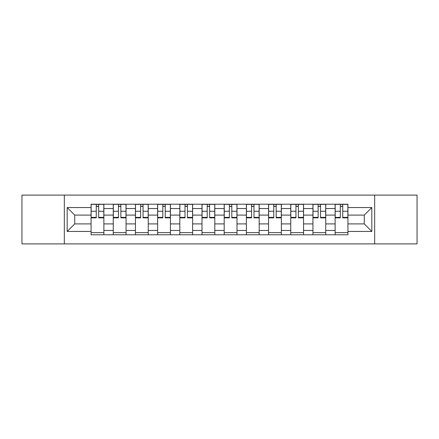 <?xml version="1.0" encoding="UTF-8"?>
<svg xmlns="http://www.w3.org/2000/svg" width="439" height="439" viewBox="0 0 439 439"><rect width="100%" height="100%" fill="white"/><g stroke="black" fill="none" stroke-linecap="round" stroke-linejoin="round"><path stroke-width="0.66" d="M374.665 243.892L417.05 243.892L417.05 195.108L21.95 195.108L21.95 243.892L374.665 243.892L374.665 195.108M113.257 234.788L113.257 208.547L103.873 208.547L103.873 234.788M103.873 208.547L103.873 204.212M113.257 208.547L113.257 204.212M126.059 204.212L126.059 234.788M135.448 234.788L135.448 204.212M148.245 204.212L148.245 234.788M157.634 234.788L157.634 204.212M170.431 204.212L170.431 234.788M179.82 234.788L179.82 204.212M192.622 204.212L192.622 234.788M202.006 234.788L202.006 204.212M214.808 204.212L214.808 234.788M224.192 234.788L224.192 204.212M236.994 204.212L236.994 234.788M246.378 234.788L246.378 204.212M259.18 204.212L259.18 234.788M268.569 234.788L268.569 204.212M281.366 204.212L281.366 234.788M290.755 234.788L290.755 204.212M303.552 204.212L303.552 234.788M312.941 234.788L312.941 204.212M325.743 204.212L325.743 234.788M335.127 234.788L335.127 204.212M335.127 223.906L325.743 223.906M312.941 223.906L303.552 223.906M290.755 223.906L281.366 223.906M268.569 223.906L259.18 223.906M246.378 223.906L236.994 223.906M224.192 223.906L214.808 223.906M202.006 223.906L192.622 223.906M179.82 223.906L170.431 223.906M157.634 223.906L148.245 223.906M135.448 223.906L126.059 223.906M113.257 223.906L103.873 223.906M335.127 215.094L325.743 215.094M312.941 215.094L303.552 215.094M290.755 215.094L281.366 215.094M268.569 215.094L259.18 215.094M246.378 215.094L236.994 215.094M224.192 215.094L214.808 215.094M202.006 215.094L192.622 215.094M179.82 215.094L170.431 215.094M157.634 215.094L148.245 215.094M135.448 215.094L126.059 215.094M113.257 215.094L103.873 215.094M74.718 223.906L91.071 223.906L91.071 215.094L74.718 215.094L74.718 223.906L67.178 231.446L67.178 207.554L91.071 207.554L91.071 215.094M347.929 215.094L347.929 223.906L364.282 223.906L364.282 215.094L347.929 215.094L347.929 204.212L91.071 204.212L91.071 207.554M347.929 207.554L371.822 207.554L371.822 231.446L347.929 231.446L347.929 223.906M91.071 223.906L91.071 234.788L347.929 234.788L347.929 231.446M91.071 231.446L67.178 231.446M64.335 243.892L64.335 195.108M103.873 232.654L91.071 232.654M96.262 206.346L98.682 206.346M126.059 232.654L113.257 232.654M118.448 206.346L120.868 206.346M148.245 232.654L135.448 232.654M140.639 206.346L143.054 206.346M170.431 232.654L157.634 232.654M162.825 206.346L165.24 206.346M192.622 232.654L179.82 232.654M185.011 206.346L187.431 206.346M214.808 232.654L202.006 232.654M207.197 206.346L209.617 206.346M236.994 232.654L224.192 232.654M229.383 206.346L231.803 206.346M259.18 232.654L246.378 232.654M251.569 206.346L253.989 206.346M281.366 232.654L268.569 232.654M273.76 206.346L276.175 206.346M303.552 232.654L290.755 232.654M295.946 206.346L298.361 206.346M325.743 232.654L312.941 232.654M318.132 206.346L320.552 206.346M347.929 232.654L335.127 232.654M340.318 206.346L342.738 206.346M67.178 207.554L74.718 215.094M364.282 223.906L371.822 231.446M364.282 215.094L371.822 207.554M98.682 217.376L103.802 217.376L103.802 217.865L98.682 217.865L98.682 204.354L103.802 204.354L100.954 204.354M103.802 217.376L103.802 204.354M96.262 206.204L98.682 206.204M93.984 204.354L91.142 204.354L91.142 217.865L96.262 217.865L96.262 204.354L94.198 204.354M91.142 204.354L100.745 204.354M120.868 217.376L125.988 217.376L125.988 217.865L120.868 217.865L120.868 204.354L125.988 204.354L123.145 204.354M125.988 217.376L125.988 204.354M118.448 206.204L120.868 206.204M116.176 204.354L113.328 204.354L113.328 217.865L118.448 217.865L118.448 204.354L116.39 204.354M113.328 204.354L122.931 204.354M143.054 217.376L148.173 217.376L148.173 217.865L143.054 217.865L143.054 204.354L148.173 204.354L145.331 204.354M148.173 217.376L148.173 204.354M140.639 206.204L143.054 206.204M138.362 204.354L135.514 204.354L135.514 217.865L140.639 217.865L140.639 204.354L138.576 204.354M135.514 204.354L145.117 204.354M165.24 217.376L170.359 217.376L170.359 217.865L165.24 217.865L165.24 204.354L170.359 204.354L167.517 204.354M170.359 217.376L170.359 204.354M162.825 206.204L165.24 206.204M160.548 204.354L157.705 204.354L157.705 217.865L162.825 217.865L162.825 204.354L160.762 204.354M157.705 204.354L167.303 204.354M187.431 217.376L192.551 217.376L192.551 217.865L187.431 217.865L187.431 204.354L192.551 204.354L189.703 204.354M192.551 217.376L192.551 204.354M185.011 206.204L187.431 206.204M182.734 204.354L179.891 204.354L179.891 217.865L185.011 217.865L185.011 204.354L182.948 204.354M179.891 204.354L189.489 204.354M209.617 217.376L214.737 217.376L214.737 217.865L209.617 217.865L209.617 204.354L214.737 204.354L211.889 204.354M214.737 217.376L214.737 204.354M207.197 206.204L209.617 206.204M204.92 204.354L202.077 204.354L202.077 217.865L207.197 217.865L207.197 204.354L205.134 204.354M202.077 204.354L211.68 204.354M231.803 217.376L236.923 217.376L236.923 217.865L231.803 217.865L231.803 204.354L236.923 204.354L234.08 204.354M236.923 217.376L236.923 204.354M229.383 206.204L231.803 206.204M227.111 204.354L224.263 204.354L224.263 217.865L229.383 217.865L229.383 204.354L227.32 204.354M224.263 204.354L233.866 204.354M253.989 217.376L259.109 217.376L259.109 217.865L253.989 217.865L253.989 204.354L259.109 204.354L256.266 204.354M259.109 217.376L259.109 204.354M251.569 206.204L253.989 206.204M249.297 204.354L246.449 204.354L246.449 217.865L251.569 217.865L251.569 204.354L249.511 204.354M246.449 204.354L256.052 204.354M276.175 217.376L281.295 217.376L281.295 217.865L276.175 217.865L276.175 204.354L281.295 204.354L278.452 204.354M281.295 217.376L281.295 204.354M273.76 206.204L276.175 206.204M271.483 204.354L268.641 204.354L268.641 217.865L273.76 217.865L273.76 204.354L271.697 204.354M268.641 204.354L278.238 204.354M298.361 217.376L303.486 217.376L303.486 217.865L298.361 217.865L298.361 204.354L303.486 204.354L300.638 204.354M303.486 217.376L303.486 204.354M295.946 206.204L298.361 206.204M293.669 204.354L290.827 204.354L290.827 217.865L295.946 217.865L295.946 204.354L293.883 204.354M290.827 204.354L300.424 204.354M320.552 217.376L325.672 217.376L325.672 217.865L320.552 217.865L320.552 204.354L325.672 204.354L322.824 204.354M325.672 217.376L325.672 204.354M318.132 206.204L320.552 206.204M315.855 204.354L313.012 204.354L313.012 217.865L318.132 217.865L318.132 204.354L316.069 204.354M313.012 204.354L322.61 204.354M342.738 217.376L347.858 217.376L347.858 217.865L342.738 217.865L342.738 204.354L347.858 204.354L345.016 204.354M347.858 217.376L347.858 204.354M340.318 206.204L342.738 206.204M338.046 204.354L335.198 204.354L335.198 217.865L340.318 217.865L340.318 204.354L338.255 204.354M335.198 204.354L344.802 204.354M312.941 208.547L303.552 208.547M290.755 208.547L281.366 208.547M268.569 208.547L259.18 208.547M246.378 208.547L236.994 208.547M224.192 208.547L214.808 208.547M202.006 208.547L192.622 208.547M179.82 208.547L170.431 208.547M157.634 208.547L148.245 208.547M135.448 208.547L126.059 208.547M335.127 208.547L325.743 208.547M312.941 230.453L303.552 230.453M290.755 230.453L281.366 230.453M268.569 230.453L259.18 230.453M246.378 230.453L236.994 230.453M224.192 230.453L214.808 230.453M202.006 230.453L192.622 230.453M179.82 230.453L170.431 230.453M157.634 230.453L148.245 230.453M135.448 230.453L126.059 230.453M113.257 230.453L103.873 230.453M335.127 230.453L325.743 230.453M98.682 211.258L103.802 211.258M91.142 217.376L96.262 217.376M91.142 211.258L96.262 211.258M120.868 211.258L125.988 211.258M113.328 217.376L118.448 217.376M113.328 211.258L118.448 211.258M143.054 211.258L148.173 211.258M135.514 217.376L140.639 217.376M135.514 211.258L140.639 211.258M165.24 211.258L170.359 211.258M157.705 217.376L162.825 217.376M157.705 211.258L162.825 211.258M187.431 211.258L192.551 211.258M179.891 217.376L185.011 217.376M179.891 211.258L185.011 211.258M209.617 211.258L214.737 211.258M202.077 217.376L207.197 217.376M202.077 211.258L207.197 211.258M231.803 211.258L236.923 211.258M224.263 217.376L229.383 217.376M224.263 211.258L229.383 211.258M253.989 211.258L259.109 211.258M246.449 217.376L251.569 217.376M246.449 211.258L251.569 211.258M276.175 211.258L281.295 211.258M268.641 217.376L273.76 217.376M268.641 211.258L273.76 211.258M298.361 211.258L303.486 211.258M290.827 217.376L295.946 217.376M290.827 211.258L295.946 211.258M320.552 211.258L325.672 211.258M313.012 217.376L318.132 217.376M313.012 211.258L318.132 211.258M342.738 211.258L347.858 211.258M335.198 217.376L340.318 217.376M335.198 211.258L340.318 211.258"/></g></svg>
